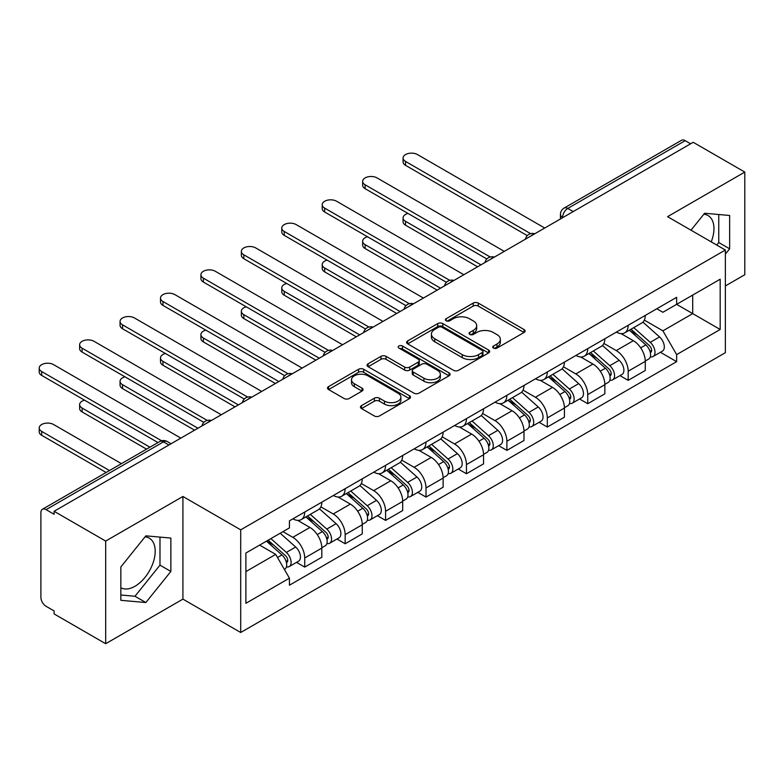<?xml version="1.0" encoding="UTF-8"?>
<svg xmlns="http://www.w3.org/2000/svg" width="784" height="784" viewBox="0 0 784 784"><rect width="100%" height="100%" fill="white"/><g stroke="black" fill="none" stroke-linecap="round" stroke-linejoin="round"><path stroke-width="1.18" d="M493.479 348.086A2.519 1.45 0 0 0 497.036 348.086L524.065 332.475A3.597 2.078 0 0 0 525.123 331.005A3.597 2.078 0 0 0 524.065 329.545L478.279 303.104A3.597 2.078 0 0 0 473.193 303.104L446.165 318.706A2.519 1.45 0 0 0 445.42 319.735A2.519 1.45 0 0 0 446.165 320.764A2.519 1.45 0 0 0 449.722 320.764L453.221 318.745A11.515 6.644 0 0 1 469.498 318.745L473.32 320.95A11.515 6.644 0 0 1 476.692 325.644A11.515 6.644 0 0 1 473.32 330.348L469.822 332.367A2.519 1.45 0 0 0 469.077 333.396A2.519 1.45 0 0 0 469.822 334.425A2.519 1.45 0 0 0 473.379 334.425L476.878 332.406A11.515 6.644 0 0 1 493.156 332.406L496.978 334.611A11.515 6.644 0 0 1 500.349 339.305A11.515 6.644 0 0 1 496.978 344.009L493.479 346.028A2.519 1.45 0 0 0 492.744 347.057A2.519 1.45 0 0 0 493.479 348.086L493.479 346.028M703.816 214.248A28.587 16.503 -60 0 1 708.04 215.551A28.587 16.503 -60 0 1 711.245 241.884M145.05 536.854A28.587 16.503 -60 0 1 149.264 538.147A28.587 16.503 -60 0 1 153.644 561.06A28.587 16.503 -60 0 1 134.975 586.256A28.587 16.503 -60 0 1 120.844 587.765M361.512 405.622A3.597 2.078 0 0 0 360.454 407.092A3.597 2.078 0 0 0 361.512 408.562L374.36 415.971A3.597 2.078 0 0 0 379.446 415.971L409.464 398.644A3.597 2.078 0 0 0 410.522 397.174A3.597 2.078 0 0 0 409.464 395.704L363.668 369.274A3.597 2.078 0 0 0 358.582 369.274L328.565 386.6A3.597 2.078 0 0 0 327.516 388.07A3.597 2.078 0 0 0 328.565 389.54L344.088 398.497A3.597 2.078 0 0 0 349.174 398.497L362.022 391.079A3.597 2.078 0 0 0 363.07 389.609A3.597 2.078 0 0 0 362.022 388.139L354.319 383.699A9.624 5.557 0 0 1 351.506 379.77A9.624 5.557 0 0 1 357.445 374.634A9.624 5.557 0 0 1 367.931 375.84L398.076 393.245A9.624 5.557 0 0 1 400.898 397.174A9.624 5.557 0 0 1 394.96 402.31A9.624 5.557 0 0 1 384.474 401.104L379.446 398.203A3.597 2.078 0 0 0 374.36 398.203L361.512 405.622L361.512 408.562M240.708 529.837L182.917 496.478L105.683 541.068L54.106 511.286L693.223 142.296L744.8 172.078L667.566 216.668L725.367 250.027L240.708 529.837L240.708 632.492L725.367 352.682L725.367 250.027M453.475 370.293A3.597 2.078 0 0 0 458.562 370.293L488.579 352.967A3.597 2.078 0 0 0 489.637 351.497A3.597 2.078 0 0 0 488.579 350.027L442.793 323.596A3.597 2.078 0 0 0 437.697 323.596L407.68 340.922A3.597 2.078 0 0 0 406.631 342.392A3.597 2.078 0 0 0 407.68 343.862L453.475 370.293M399.909 348.625A2.519 1.45 0 0 1 402.466 348.978L402.466 345.989L449.026 372.87A3.597 2.078 0 0 1 450.075 374.34A3.597 2.078 0 0 1 449.026 375.801L418.999 393.137A3.597 2.078 0 0 1 413.913 393.137L368.127 366.696L368.127 363.766A3.597 2.078 0 0 0 367.069 365.226A3.597 2.078 0 0 0 368.127 366.696M368.127 363.766L380.975 356.348A3.597 2.078 0 0 1 386.061 356.348L404.632 367.069A3.597 2.078 0 0 0 409.718 367.069L418.244 362.149A3.597 2.078 0 0 0 419.293 360.679A3.597 2.078 0 0 0 418.244 359.209L398.909 348.047A2.519 1.45 0 0 1 398.164 347.018A2.519 1.45 0 0 1 399.722 345.675A2.519 1.45 0 0 1 402.466 345.989M105.683 541.068L105.683 643.713L54.106 613.931L54.106 610.942L46.08 606.306A7.33 4.234 -120 0 1 40.895 597.33L40.895 512.638A7.33 4.234 -120 0 1 42.414 509.277L159.818 441.5A7.33 4.234 60 0 1 163.484 441.862L46.08 509.639A7.33 4.234 -120 0 0 42.414 509.277M725.367 285.944L744.8 274.723L744.8 172.078M105.683 643.713L182.917 599.123L240.708 632.492M54.106 511.286L54.106 514.284L46.08 509.639M573.231 211.572L567.783 208.436A7.33 4.234 60 0 0 564.117 208.074L681.521 140.287A7.33 4.234 60 0 1 685.187 140.65L567.783 208.436A7.33 4.234 120 0 0 562.598 217.413L562.598 217.707M690.635 143.795L685.187 140.65M628.17 325.301A16.856 9.731 60 0 1 624.681 332.867L641.782 322.988A16.856 9.731 -120 0 0 645.281 315.423M603.896 343.451L616.253 350.585A16.856 9.731 60 0 1 628.17 371.234L645.281 361.355A16.856 9.731 -120 0 0 633.354 340.707L621.114 333.641M645.281 361.355L645.281 370.489L628.17 380.358L619.968 375.624M624.681 332.867A16.856 9.731 60 0 1 616.381 332.102M628.17 371.234L628.17 380.358M587.745 348.635A16.856 9.731 60 0 1 584.247 356.21L601.357 346.332A16.856 9.731 -120 0 0 604.846 338.766M579.543 398.968L587.745 403.701L604.846 393.833L604.846 384.699A16.856 9.731 -120 0 0 592.929 364.05L580.679 356.985M584.247 356.21A16.856 9.731 60 0 1 575.946 355.446M563.471 366.794L575.819 373.929A16.856 9.731 60 0 1 587.745 394.577L587.745 403.701M547.31 371.979A16.856 9.731 60 0 1 543.822 379.554L560.923 369.676A16.856 9.731 -120 0 0 564.411 362.11M539.108 422.311L547.31 427.045L564.421 417.166L564.421 408.043A16.856 9.731 -120 0 0 552.495 387.394L540.254 380.328M543.822 379.554A16.856 9.731 60 0 1 535.521 378.79M523.036 390.138L535.394 397.272A16.856 9.731 60 0 1 547.31 417.921L547.31 427.045M506.876 395.322A16.856 9.731 60 0 1 503.387 402.888L520.498 393.019A16.856 9.731 -120 0 0 523.986 385.444M498.683 445.655L506.885 450.388L523.986 440.51L523.986 431.386A16.856 9.731 -120 0 0 512.06 410.738L499.82 403.672M503.387 402.888A16.856 9.731 60 0 1 495.086 402.133M482.601 413.482L494.959 420.616A16.856 9.731 60 0 1 506.885 441.265L506.885 450.388M466.451 418.666A16.856 9.731 60 0 1 462.962 426.231L480.063 416.363A16.856 9.731 -120 0 0 483.552 408.787M458.248 468.999L466.451 473.732L483.552 463.854L483.552 454.73A16.856 9.731 -120 0 0 471.635 434.081L459.395 427.006M462.962 426.231A16.856 9.731 60 0 1 454.661 425.477M442.176 436.825L454.524 443.95A16.856 9.731 60 0 1 466.451 464.598L466.451 473.732M426.016 442.009A16.856 9.731 60 0 1 422.527 449.575L439.638 439.697A16.856 9.731 -120 0 0 443.127 432.131M417.823 492.342L426.016 497.076L443.127 487.197L443.127 478.073A16.856 9.731 -120 0 0 431.2 457.425L418.96 450.349M422.527 449.575A16.856 9.731 60 0 1 414.226 448.82M401.741 460.159L414.099 467.293A16.856 9.731 60 0 1 426.016 487.942L426.016 497.076M385.591 465.353A16.856 9.731 60 0 1 382.102 472.919L399.203 463.04A16.856 9.731 -120 0 0 402.692 455.475M377.388 515.676L385.591 520.419L402.692 510.541L402.692 501.417A16.856 9.731 -120 0 0 390.775 480.759L378.525 473.693M382.102 472.919A16.856 9.731 60 0 1 373.801 472.154M361.316 483.503L373.664 490.637A16.856 9.731 60 0 1 385.591 511.286L385.591 520.419M345.156 488.697A16.856 9.731 60 0 1 341.667 496.262L358.768 486.384A16.856 9.731 -120 0 0 362.267 478.818M336.953 539.02L345.156 543.763L362.267 533.884L362.267 524.751A16.856 9.731 -120 0 0 350.34 504.102L338.1 497.036M341.667 496.262A16.856 9.731 60 0 1 333.367 495.498M320.881 506.846L333.239 513.981A16.856 9.731 60 0 1 345.156 534.629L345.156 543.763M304.731 512.04A16.856 9.731 60 0 1 301.232 519.606L318.343 509.727A16.856 9.731 -120 0 0 321.832 502.162M296.528 562.363L304.731 567.097L321.832 557.228L321.832 548.094A16.856 9.731 -120 0 0 309.915 527.446L297.665 520.38M301.232 519.606A16.856 9.731 60 0 1 292.932 518.841M282.955 531.64L292.804 537.324A16.856 9.731 60 0 1 304.731 557.973L304.731 567.097M656.816 308.759L662.901 312.277L720.182 279.212L692.703 295.068L692.703 313.629L662.901 330.828L644.33 320.107M245.892 571.585L275.703 554.386L289.433 578.171L245.892 603.308L245.892 553.034L289.433 527.897L289.433 520.86L676.641 297.312L676.641 304.349L720.182 329.486L676.641 354.623L662.901 330.828M720.182 279.212L720.182 329.486M289.433 578.171L289.433 585.207L676.641 361.659L676.641 354.623M725.367 254.143L729.639 248.822L729.639 215.482L704.63 213.248L690.998 230.192M182.917 496.478L182.917 599.123M120.844 600.309L145.853 602.543L170.863 571.428L170.863 538.079L145.853 535.844L120.844 566.959L120.844 600.309M275.703 554.386L259.631 545.105M660.402 352.281L676.641 361.659M716.733 245.049L718.752 242.54L718.752 214.502M718.752 242.54L729.639 248.822M120.844 594.997L134.975 596.261L159.985 565.146L159.985 537.109M134.975 596.261L145.853 602.543M159.985 565.146L170.863 571.428M494.479 348.439L496.978 346.998A11.515 6.644 0 0 0 500.349 342.304L500.349 339.305M476.692 325.644L476.692 328.643A11.515 6.644 0 0 1 473.32 333.337L470.821 334.778M524.016 332.504L478.279 306.093A3.597 2.078 0 0 0 473.193 306.093L447.164 321.117M488.53 352.996L442.793 326.585A3.597 2.078 0 0 0 437.697 326.585L407.729 343.892M482.219 352.526A2.519 1.45 0 0 0 482.954 351.497A2.519 1.45 0 0 0 482.219 350.468L442.029 327.261A2.519 1.45 0 0 0 438.462 327.261L434.777 329.398A11.515 6.644 0 0 0 431.406 334.092A11.515 6.644 0 0 0 434.777 338.796L462.246 354.652A11.515 6.644 0 0 0 478.534 354.652L482.219 352.526L482.219 355.515A2.519 1.45 0 0 0 482.954 354.495L482.954 351.497M431.406 334.092L431.406 337.091A11.515 6.644 0 0 0 434.777 341.785L434.777 338.796M482.219 355.515L478.534 357.651A11.515 6.644 0 0 1 462.246 357.651L434.777 341.785M368.176 366.726L380.975 359.337L380.975 356.348M419.293 360.679L419.293 363.668A3.597 2.078 0 0 1 418.244 365.138L409.718 370.058A3.597 2.078 0 0 1 404.632 370.058L386.061 359.337A3.597 2.078 0 0 0 380.975 359.337M402.466 348.978L448.977 375.83M423.899 378.192A9.624 5.557 0 0 0 434.385 379.397A9.624 5.557 0 0 0 440.334 374.262A9.624 5.557 0 0 0 437.511 370.332L426.888 364.207A3.597 2.078 0 0 0 421.802 364.207L413.276 369.127A3.597 2.078 0 0 0 412.227 370.587A3.597 2.078 0 0 0 413.276 372.057L423.899 378.192L423.899 381.181A9.624 5.557 0 0 0 434.385 382.386A9.624 5.557 0 0 0 440.334 377.251L440.334 374.262M412.227 370.587L412.227 373.586A3.597 2.078 0 0 0 413.276 375.056L413.276 372.057M423.899 381.181L413.276 375.056M400.898 397.174L400.898 400.163A9.624 5.557 0 0 1 394.96 405.299A9.624 5.557 0 0 1 384.474 404.093L379.446 401.192A3.597 2.078 0 0 0 374.36 401.192L361.561 408.582M351.506 379.77L351.506 382.768A9.624 5.557 0 0 0 354.319 386.688L354.319 383.699M361.973 391.108L354.319 386.688M409.415 398.674L363.668 372.263A3.597 2.078 0 0 0 358.582 372.263L328.614 389.57M629.346 330.172L645.82 344.872A9.163 5.292 60 0 1 648.691 359.043L645.271 361.022M629.777 330.564L637.529 335.042M407.994 213.434A8.428 4.871 -0 0 0 403.074 217.864A8.428 4.871 -0 0 0 405.544 221.304L480.964 264.845M631.002 329.211L649.338 345.568A4.4 2.538 60 0 1 650.72 352.369A4.4 2.538 60 0 1 650.318 352.535M633.746 327.634L650.22 342.334A9.163 5.292 60 0 1 653.101 356.504A9.163 5.292 60 0 1 650.328 356.798M642.939 322.116L659.55 336.944A9.163 5.292 60 0 1 662.431 351.114L653.101 356.504M477.593 266.795L405.544 225.194A8.428 4.871 180 0 1 403.074 221.754L403.074 217.864M527.299 235.631L405.544 165.336A8.428 4.871 180 0 1 403.074 161.896L403.074 158.005A8.428 4.871 -0 0 0 405.544 161.445L530.641 233.671M544.723 228.036L417.47 154.566A8.428 4.871 -0 0 0 408.278 153.507A8.428 4.871 -0 0 0 403.074 158.005M588.911 353.515L605.385 368.215A9.163 5.292 60 0 1 608.266 382.386L604.846 384.356M589.352 353.907L597.104 358.386M367.559 236.778A8.428 4.871 -0 0 0 362.649 241.207A8.428 4.871 -0 0 0 365.119 244.647L440.53 288.189M590.577 352.555L608.903 368.911A4.4 2.538 60 0 1 610.285 375.712A4.4 2.538 60 0 1 609.883 375.879M593.321 350.977L609.795 365.677A9.163 5.292 60 0 1 612.667 379.838A9.163 5.292 60 0 1 609.903 380.132M602.504 345.46L619.125 360.287A9.163 5.292 60 0 1 621.996 374.458L612.667 379.838M437.158 290.129L365.119 248.538A8.428 4.871 180 0 1 362.649 245.098L362.649 241.207M548.477 376.859L564.96 391.559A9.163 5.292 60 0 1 567.832 405.73L564.411 407.7M548.918 377.251L556.669 381.73M327.134 260.121A8.428 4.871 -0 0 0 322.214 264.551A8.428 4.871 -0 0 0 324.684 267.991L400.105 311.532M550.143 375.899L568.478 392.255A4.4 2.538 60 0 1 569.86 399.056A4.4 2.538 60 0 1 569.458 399.213M552.887 374.311L569.36 389.011A9.163 5.292 60 0 1 572.242 403.182A9.163 5.292 60 0 1 569.468 403.476M562.069 368.803L578.69 383.631A9.163 5.292 60 0 1 581.571 397.802L572.242 403.182M396.733 313.473L324.684 271.881A8.428 4.871 180 0 1 322.214 268.442L322.214 264.551M486.864 258.975L365.119 188.679A8.428 4.871 180 0 1 362.649 185.24L362.649 181.349A8.428 4.871 -0 0 0 365.119 184.789L490.216 257.015M504.288 251.38L377.035 177.909A8.428 4.871 -0 0 0 367.853 176.851A8.428 4.871 -0 0 0 362.649 181.349M446.429 282.318L324.684 212.023A8.428 4.871 180 0 1 322.214 208.583L322.214 204.693A8.428 4.871 -0 0 0 324.684 208.132L449.781 280.358M463.854 274.723L336.61 201.253A8.428 4.871 -0 0 0 327.418 200.194A8.428 4.871 -0 0 0 322.214 204.693M508.052 400.203L524.525 414.903A9.163 5.292 60 0 1 527.397 429.073L523.986 431.043M508.483 400.595L516.244 405.063M286.699 283.465A8.428 4.871 -0 0 0 281.779 287.885A8.428 4.871 -0 0 0 284.249 291.334L359.67 334.876M509.708 399.242L528.044 415.598A4.4 2.538 60 0 1 529.425 422.4A4.4 2.538 60 0 1 529.024 422.556M512.452 397.655L528.935 412.355A9.163 5.292 60 0 1 531.807 426.525A9.163 5.292 60 0 1 529.043 426.819M521.644 392.147L538.265 406.974A9.163 5.292 60 0 1 541.136 421.145L531.807 426.525M356.299 336.816L284.249 295.225A8.428 4.871 180 0 1 281.779 291.775L281.779 287.885M467.617 423.546L484.091 438.246A9.163 5.292 60 0 1 486.972 452.417L483.552 454.387M468.058 423.928L475.81 428.407M246.264 306.809A8.428 4.871 -0 0 0 241.354 311.228A8.428 4.871 -0 0 0 243.824 314.668L319.245 358.219M469.283 422.586L487.619 438.942A4.4 2.538 60 0 1 488.991 445.743A4.4 2.538 60 0 1 488.589 445.9M472.027 420.998L488.501 435.698A9.163 5.292 60 0 1 491.372 449.869A9.163 5.292 60 0 1 488.608 450.163M481.209 415.481L497.83 430.318A9.163 5.292 60 0 1 500.711 444.479L491.372 449.869M315.874 360.16L243.824 318.559A8.428 4.871 180 0 1 241.354 315.119L241.354 311.228M427.192 446.89L443.666 461.59A9.163 5.292 60 0 1 446.537 475.761L443.117 477.73M427.623 447.272L435.385 451.751M205.839 330.152A8.428 4.871 -0 0 0 200.92 334.572A8.428 4.871 -0 0 0 203.389 338.012L278.81 381.553M428.848 445.929L447.184 462.286A4.4 2.538 60 0 1 448.566 469.087A4.4 2.538 60 0 1 448.164 469.244M431.592 444.342L448.066 459.042A9.163 5.292 60 0 1 450.947 473.213A9.163 5.292 60 0 1 448.183 473.507M440.784 438.824L457.395 453.652A9.163 5.292 60 0 1 460.277 467.823L450.947 473.213M275.439 383.503L203.389 341.902A8.428 4.871 180 0 1 200.92 338.463L200.92 334.572M406.004 305.662L284.249 235.367A8.428 4.871 180 0 1 281.779 231.927L281.779 228.036A8.428 4.871 -0 0 0 284.249 231.476L409.346 303.702M423.429 298.067L296.176 224.596A8.428 4.871 -0 0 0 286.983 223.538A8.428 4.871 -0 0 0 281.779 228.036M365.569 329.006L243.824 258.71A8.428 4.871 180 0 1 241.354 255.27L241.354 251.38A8.428 4.871 -0 0 0 243.824 254.82L368.921 327.046M382.994 321.401L255.741 247.94A8.428 4.871 -0 0 0 246.558 246.882A8.428 4.871 -0 0 0 241.354 251.38M325.144 352.349L203.389 282.054A8.428 4.871 180 0 1 200.92 278.614L200.92 274.723A8.428 4.871 -0 0 0 203.389 278.163L328.486 350.389M342.569 344.744L215.316 271.284A8.428 4.871 -0 0 0 206.123 270.225A8.428 4.871 -0 0 0 200.92 274.723M386.757 470.224L403.231 484.933A9.163 5.292 60 0 1 406.112 499.094L402.692 501.074M387.198 470.616L394.95 475.094M165.404 353.496A8.428 4.871 -0 0 0 160.495 357.916A8.428 4.871 -0 0 0 162.964 361.355L238.375 404.897M388.423 469.273L406.749 485.629A4.4 2.538 60 0 1 408.131 492.43A4.4 2.538 60 0 1 407.729 492.587M391.167 467.685L407.641 482.385A9.163 5.292 60 0 1 410.512 496.556A9.163 5.292 60 0 1 407.749 496.85M400.35 462.168L416.97 476.995A9.163 5.292 60 0 1 419.842 491.166L410.512 496.556M235.014 406.847L162.964 365.246A8.428 4.871 180 0 1 160.495 361.806L160.495 357.916M284.71 375.683L162.964 305.397A8.428 4.871 180 0 1 160.495 301.958L160.495 298.067A8.428 4.871 -0 0 0 162.964 301.507L288.061 373.733M302.134 368.088L174.881 294.617A8.428 4.871 -0 0 0 165.698 293.569A8.428 4.871 -0 0 0 160.495 298.067M346.332 493.567L362.806 508.267A9.163 5.292 60 0 1 365.677 522.438L362.257 524.418M346.763 493.959L354.515 498.438M124.979 376.839A8.428 4.871 -0 0 0 120.06 381.259A8.428 4.871 -0 0 0 122.529 384.699L197.95 428.24M347.988 492.607L366.324 508.973A4.4 2.538 60 0 1 367.706 515.774A4.4 2.538 60 0 1 367.304 515.931M350.732 491.029L367.206 505.729A9.163 5.292 60 0 1 370.087 519.9A9.163 5.292 60 0 1 367.314 520.194M359.915 485.512L376.536 500.339A9.163 5.292 60 0 1 379.417 514.51L370.087 519.9M194.579 430.191L122.529 388.59A8.428 4.871 180 0 1 120.06 385.15L120.06 381.259M244.285 399.027L122.529 328.741A8.428 4.871 180 0 1 120.06 325.291L120.06 321.401A8.428 4.871 -0 0 0 122.529 324.85L247.626 397.067M261.709 391.432L134.456 317.961A8.428 4.871 -0 0 0 125.264 316.912A8.428 4.871 -0 0 0 120.06 321.401M305.897 516.911L322.371 531.611A9.163 5.292 60 0 1 325.252 545.782L321.832 547.761M306.328 517.303L314.09 521.781M84.545 400.173A8.428 4.871 -0 0 0 79.635 404.603A8.428 4.871 -0 0 0 82.104 408.043L149.93 447.203M307.563 515.95L325.889 532.316A4.4 2.538 60 0 1 327.271 539.118A4.4 2.538 60 0 1 326.869 539.274M310.307 514.373L326.781 529.073A9.163 5.292 60 0 1 329.652 543.243A9.163 5.292 60 0 1 326.889 543.537M319.49 508.855L336.111 523.683A9.163 5.292 60 0 1 338.982 537.853L329.652 543.243M146.559 449.144L82.104 411.933A8.428 4.871 180 0 1 79.635 408.493L79.635 404.603M203.85 422.37L82.104 352.085A8.428 4.871 180 0 1 79.635 348.635L79.635 344.744A8.428 4.871 -0 0 0 82.104 348.194L207.192 420.41M221.274 414.775L94.021 341.305A8.428 4.871 -0 0 0 84.839 340.256A8.428 4.871 -0 0 0 79.635 344.744M266.472 541.156L281.936 554.954A9.163 5.292 60 0 1 284.817 569.125L284.367 569.39M266.629 541.068L273.655 545.125M121.422 463.658L53.586 424.507A8.428 4.871 -0 0 0 44.404 423.448A8.428 4.871 -0 0 0 39.2 427.946A8.428 4.871 -0 0 0 41.67 431.386L109.495 470.547M268.138 540.196L285.464 555.65A4.4 2.538 60 0 1 286.836 562.451A4.4 2.538 60 0 1 286.444 562.618M270.882 538.608L286.346 552.416A9.163 5.292 60 0 1 289.227 566.577A9.163 5.292 60 0 1 286.454 566.881M280.211 533.228L295.676 547.026A9.163 5.292 60 0 1 298.557 561.197L289.227 566.577M106.124 472.487L41.67 435.277A8.428 4.871 180 0 1 39.2 431.837L39.2 427.946M157.966 442.568L41.67 375.418A8.428 4.871 180 0 1 39.2 371.979L39.2 368.088A8.428 4.871 -0 0 0 41.67 371.528L161.582 440.765M180.839 438.119L53.586 364.648A8.428 4.871 -0 0 0 44.404 363.59A8.428 4.871 -0 0 0 39.2 368.088M562.863 217.56L562.598 217.413A7.33 4.234 0 0 1 560.452 214.424L560.452 218.952M345.156 534.629L362.267 524.751M385.591 511.286L402.692 501.417M426.016 487.942L443.127 478.073M466.451 464.598L483.552 454.73M506.885 441.265L523.986 431.386M547.31 417.921L564.421 408.043M587.745 394.577L604.846 384.699M304.731 557.973L321.832 548.094M292.804 537.324L309.915 527.446M333.239 513.981L350.34 504.102M373.664 490.637L390.775 480.759M414.099 467.293L431.2 457.425M454.524 443.95L471.635 434.081M494.959 420.616L512.06 410.738M535.394 397.272L552.495 387.394M575.819 373.929L592.929 364.05M616.253 350.585L633.354 340.707M534.159 234.132A7.33 4.234 120 0 0 530.925 236.004M493.724 257.475A7.33 4.234 120 0 0 490.49 259.347M453.299 280.819A7.33 4.234 120 0 0 450.055 282.691M412.864 304.163A7.33 4.234 120 0 0 409.63 306.034M372.439 327.506A7.33 4.234 120 0 0 369.195 329.368M332.004 350.85A7.33 4.234 120 0 0 328.77 352.712M291.57 374.184A7.33 4.234 120 0 0 288.336 376.055M251.145 397.527A7.33 4.234 120 0 0 247.911 399.399M210.71 420.871A7.33 4.234 120 0 0 207.476 422.743M168.923 444.998L163.484 441.862A7.33 4.234 120 0 1 167.149 441.5A7.33 7.33 0 0 0 159.818 441.5M496.978 346.998L496.978 344.009M469.822 334.425L469.822 332.367M473.32 333.337L473.32 330.348M446.165 320.764L446.165 318.706M473.193 306.093L473.193 303.104M478.279 306.093L478.279 303.104M524.065 332.475L524.065 329.545M407.68 343.862L407.68 340.922M437.697 326.585L437.697 323.596M442.793 326.585L442.793 323.596M488.579 352.967L488.579 350.027M462.246 357.651L462.246 354.652M478.534 357.651L478.534 354.652M386.061 359.337L386.061 356.348M404.632 370.058L404.632 367.069M409.718 370.058L409.718 367.069M418.244 365.138L418.244 362.149M449.026 375.801L449.026 372.87M374.36 401.192L374.36 398.203M379.446 401.192L379.446 398.203M384.474 404.093L384.474 401.104M362.022 391.079L362.022 388.139M328.565 389.54L328.565 386.6M358.582 372.263L358.582 369.274M363.668 372.263L363.668 369.274M409.464 398.644L409.464 395.704M645.82 344.872L640.685 347.841M651.631 350.36L649.975 351.31M659.55 336.944L650.22 342.334M405.544 225.194L405.544 221.304M405.544 161.445L405.544 165.336M605.385 368.215L600.25 371.185M611.197 373.703L609.55 374.654M619.125 360.287L609.795 365.677M365.119 248.538L365.119 244.647M564.96 391.559L559.815 394.528M570.762 397.047L569.115 397.998M578.69 383.631L569.36 389.011M324.684 271.881L324.684 267.991M365.119 184.789L365.119 188.679M324.684 208.132L324.684 212.023M524.525 414.903L519.39 417.872M530.337 420.391L528.681 421.341M538.265 406.974L528.935 412.355M284.249 295.225L284.249 291.334M484.091 438.246L478.955 441.206M489.902 443.734L488.256 444.685M497.83 430.318L488.501 435.698M243.824 318.559L243.824 314.668M443.666 461.59L438.53 464.549M449.477 467.068L447.821 468.028M457.395 453.652L448.066 459.042M203.389 341.902L203.389 338.012M284.249 231.476L284.249 235.367M243.824 254.82L243.824 258.71M203.389 278.163L203.389 282.054M403.231 484.933L398.096 487.893M409.042 490.412L407.396 491.372M416.97 476.995L407.641 482.385M162.964 365.246L162.964 361.355M162.964 301.507L162.964 305.397M362.806 508.267L357.661 511.237M368.617 513.755L366.961 514.706M376.536 500.339L367.206 505.729M122.529 388.59L122.529 384.699M122.529 324.85L122.529 328.741M322.371 531.611L317.236 534.58M328.182 537.099L326.536 538.049M336.111 523.683L326.781 529.073M82.104 411.933L82.104 408.043M82.104 348.194L82.104 352.085M281.936 554.954L277.507 557.512M287.748 560.442L286.101 561.393M295.676 547.026L286.346 552.416M41.67 435.277L41.67 431.386M41.67 371.528L41.67 375.418M534.776 233.779A7.33 7.33 0 0 0 525.378 239.208M494.351 257.113A7.33 7.33 0 0 0 484.943 262.552M453.916 280.456A7.33 7.33 0 0 0 444.508 285.886M413.491 303.8A7.33 7.33 0 0 0 404.083 309.229M373.057 327.144A7.33 7.33 0 0 0 363.649 332.573M332.622 350.487A7.33 7.33 0 0 0 323.224 355.916M292.197 373.831A7.33 7.33 0 0 0 282.789 379.26M251.762 397.174A7.33 7.33 0 0 0 242.364 402.604M211.337 420.518A7.33 7.33 0 0 0 201.929 425.947M171.069 443.764L167.149 441.5M564.117 208.074A7.33 7.33 0 0 0 560.452 214.424"/></g></svg>
